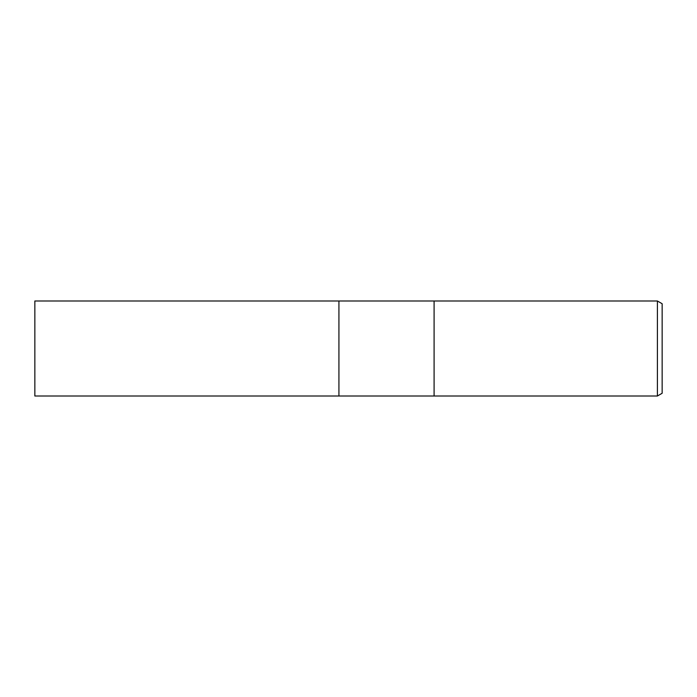 <?xml version="1.0" encoding="UTF-8"?>
<svg xmlns="http://www.w3.org/2000/svg" width="697" height="697" viewBox="0 0 697 697"><rect width="100%" height="100%" fill="white"/><g stroke="black" fill="none" stroke-linecap="round" stroke-linejoin="round"><path stroke-width="1.05" d="M434.092 396.009L338.925 396.009L338.925 300.991L657.402 300.991L662.15 303.735L662.15 393.265L657.402 396.009L434.092 396.009L434.092 300.991L434.092 396.009M657.402 396.009L657.402 300.991M338.925 396.009L34.85 396.009L34.85 300.991L338.925 300.991L338.925 396.009"/></g></svg>
